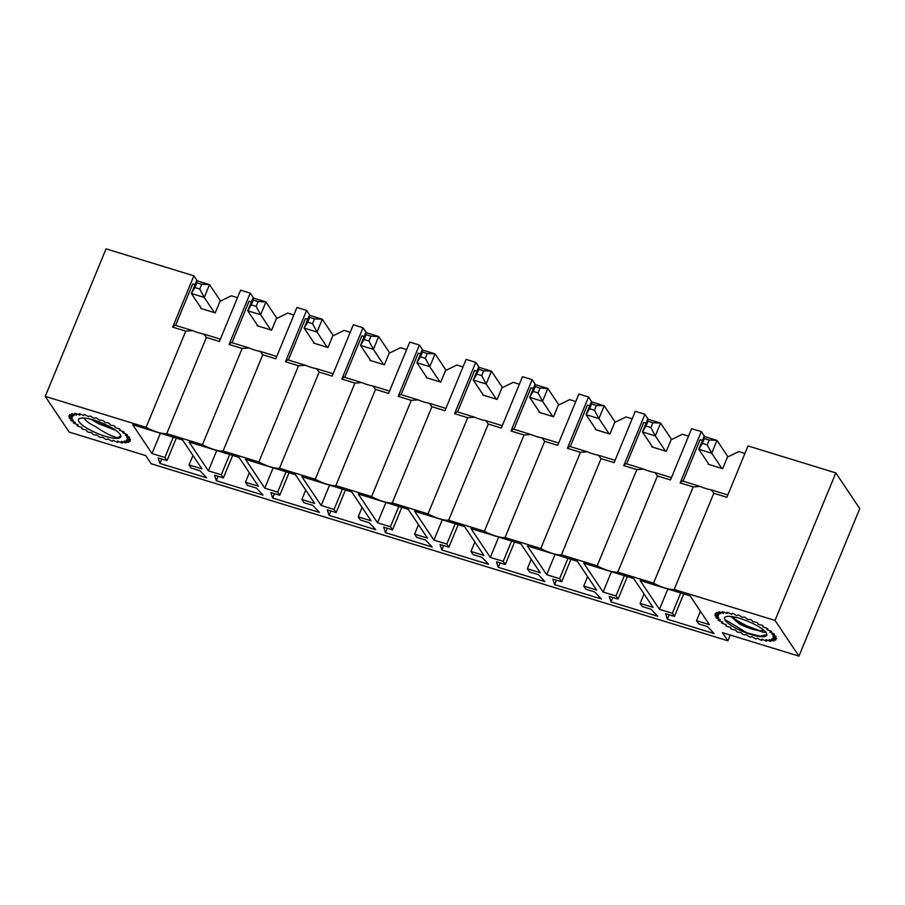 <?xml version="1.0" encoding="UTF-8"?>
<svg xmlns="http://www.w3.org/2000/svg" width="905" height="905" viewBox="0 0 905 905"><rect width="100%" height="100%" fill="white"/><g stroke="black" fill="none" stroke-linecap="round" stroke-linejoin="round"><path stroke-width="1.36" d="M242.133 348.448L229.089 344.443L231.25 342.486L249.022 347.939L242.133 348.448L202.482 444.649L166.712 433.676L206.374 337.463L219.417 341.468L240.572 290.166L250.233 293.13L253.592 298.13M229.089 344.443L250.233 293.13M172.697 327.124L174.869 325.178L192.641 330.63L185.751 331.14L172.697 327.124L193.851 275.821L197.211 280.822M206.374 337.463L203.806 334.058L220.379 339.149M200.978 307.836L200.729 308.424L215.232 312.87L219.983 301.331L231.352 295.788L237.472 297.666M195.005 284.623L192.686 283.91L175.581 325.393M203.806 334.058A16.007 3.993 22.4 0 1 192.641 330.63M166.712 433.676A16.007 3.993 22.4 0 1 146.101 427.341L185.751 331.14M201.951 468.869L182.64 440.056L132.696 424.728L152.006 453.541L164.891 457.5L166.995 460.634L158.137 457.907L159.914 463.428L206.634 477.772L200.016 470.77L191.159 468.043L189.066 464.921L201.951 468.869M160.377 433.224L152.006 453.541M173.274 437.183L164.891 457.5M176.283 438.099L166.995 460.634M161.735 459.016L159.914 463.428M192.957 455.464L189.066 464.921M298.514 365.756L285.471 361.751L287.632 359.794L305.404 365.247L298.514 365.756L258.864 461.969L223.105 450.984L262.755 354.771L275.799 358.787L296.953 307.474L306.614 310.438L309.974 315.449M285.471 361.751L306.614 310.438M262.755 354.771L260.188 351.366L276.76 356.457M257.359 325.144L257.111 325.732L271.613 330.189L276.376 318.639L287.733 313.096L293.853 314.974M251.386 301.942L249.067 301.229L231.974 342.712M260.188 351.366A16.007 3.993 22.4 0 1 249.022 347.939M223.105 450.984A16.007 3.993 22.4 0 1 202.482 444.649M258.332 486.189L239.022 457.364L189.077 442.036L208.388 470.849L221.284 474.808L223.377 477.942L214.519 475.216L216.295 480.747L263.016 495.08L256.409 488.078L247.54 485.363L245.447 482.229L258.332 486.189M216.77 450.532L208.388 470.849M229.655 454.491L221.284 474.808M232.664 455.419L223.377 477.942M218.116 476.324L216.295 480.747M249.339 472.772L245.447 482.229M354.907 383.064L341.852 379.059L344.013 377.102L361.785 382.566L354.907 383.064L315.245 479.277L279.487 468.292L319.137 372.091L332.192 376.095L353.335 324.782L363.007 327.746L366.355 332.757M341.852 379.059L363.007 327.746M319.137 372.091L316.58 368.686L333.142 373.765M313.741 342.452L313.492 343.04L327.995 347.497L332.757 335.947L344.115 330.404L350.246 332.282M307.768 319.25L305.449 318.537L288.356 360.02M316.58 368.686A16.007 3.993 22.4 0 1 305.404 365.247M279.487 468.292A16.007 3.993 22.4 0 1 258.864 461.969M314.714 503.497L295.403 474.673L245.459 459.344L264.78 488.157L277.665 492.116L279.758 495.25L270.9 492.535L272.688 498.055L319.397 512.4L312.791 505.386L303.922 502.671L301.829 499.537L314.714 503.497M273.152 467.84L264.78 488.157M286.037 471.799L277.665 492.116M289.046 472.727L279.758 495.25M274.509 493.632L272.688 498.055M305.72 490.08L301.829 499.537M411.289 400.372L398.234 396.367L400.395 394.422L418.167 399.874L411.289 400.372L371.627 496.585L335.868 485.6L375.518 389.399L388.573 393.404L409.716 342.09L419.388 345.054L422.737 350.065M398.234 396.367L419.388 345.054M375.518 389.399L372.962 385.994L389.523 391.084M370.122 359.76L369.885 360.36L384.376 364.806L389.139 353.255L400.496 347.712L406.628 349.602M364.149 336.558L361.83 335.846L344.737 377.328M372.962 385.994A16.007 3.993 22.4 0 1 361.785 382.566M335.868 485.6A16.007 3.993 22.4 0 1 315.245 479.277M371.095 520.805L351.785 491.981L301.851 476.652L321.162 505.476L334.047 509.425L336.151 512.558L327.282 509.843L329.069 515.364L375.79 529.708L369.172 522.705L360.314 519.979L358.21 516.846L371.095 520.805M329.533 485.159L321.162 505.476M342.418 489.107L334.047 509.425M345.427 490.035L336.151 512.558M330.891 510.952L329.069 515.364M362.113 507.388L358.21 516.846M467.67 417.691L454.615 413.676L456.787 411.73L474.559 417.182L467.67 417.691L428.02 513.893L392.25 502.92L431.911 406.707L444.955 410.712L466.109 359.398L475.77 362.373L479.13 367.373M454.615 413.676L475.77 362.373M431.911 406.707L429.343 403.302L445.916 408.393M426.504 377.068L426.266 377.668L440.758 382.114L445.52 370.575L456.878 365.032L463.009 366.91M420.542 353.866L418.223 353.154L401.119 394.637M429.343 403.302A16.007 3.993 22.4 0 1 418.167 399.874M392.25 502.92A16.007 3.993 22.4 0 1 371.627 496.585M427.488 538.113L408.166 509.3L358.233 493.96L377.543 522.785L390.428 526.744L392.532 529.866L383.675 527.151L385.451 532.672L432.171 547.016L425.554 540.014L416.696 537.287L414.592 534.154L427.488 538.113M385.915 502.467L377.543 522.785M398.8 506.427L390.428 526.744M401.82 507.343L392.532 529.866M387.272 528.26L385.451 532.672M418.495 524.696L414.592 534.154M524.052 435L511.008 430.995L513.169 429.038L530.941 434.49L524.052 435L484.401 531.201L448.631 520.228L488.293 424.015L501.336 428.02L522.49 376.706L532.151 379.681L535.511 384.682M511.008 430.995L532.151 379.681M488.293 424.015L485.725 420.61L502.298 425.701M482.897 394.388L482.648 394.976L497.15 399.422L501.902 387.883L513.259 382.34L519.391 384.218M476.924 371.174L474.605 370.462L457.5 411.945M485.725 420.61A16.007 3.993 22.4 0 1 474.559 417.182M448.631 520.228A16.007 3.993 22.4 0 1 428.02 513.893M483.87 555.421L464.559 526.608L414.614 511.28L433.925 540.093L446.81 544.052L448.914 547.186L440.056 544.459L441.832 549.98L488.553 564.324L481.935 557.322L473.077 554.595L470.973 551.473L483.87 555.421M442.296 519.775L433.925 540.093M455.192 523.735L446.81 544.052M458.202 524.651L448.914 547.186M443.654 545.568L441.832 549.98M474.876 542.016L470.973 551.473M580.433 452.308L567.39 448.303L569.55 446.346L587.322 451.799L580.433 452.308L540.783 548.521L505.024 537.536L544.674 441.323L557.718 445.328L578.872 394.026L588.533 396.99L591.893 402.001M567.39 448.303L588.533 396.99M544.674 441.323L542.106 437.918L558.679 443.009M539.278 411.696L539.029 412.284L553.532 416.741L558.294 405.191L569.652 399.648L575.772 401.526M533.305 388.494L530.986 387.781L513.893 429.253M542.106 437.918A16.007 3.993 22.4 0 1 530.941 434.49M505.024 537.536A16.007 3.993 22.4 0 1 484.401 531.201M540.251 572.729L520.941 543.916L470.996 528.588L490.306 557.401L503.203 561.36L505.295 564.494L496.438 561.767L498.214 567.299L544.934 581.632L538.317 574.63L529.459 571.915L527.366 568.781L540.251 572.729M498.689 537.084L490.306 557.401M511.574 541.043L503.203 561.36M514.583 541.971L505.295 564.494M500.035 562.876L498.214 567.299M531.258 559.324L527.366 568.781M636.815 469.616L623.771 465.611L625.932 463.654L643.704 469.118L636.815 469.616L597.164 565.829L561.405 554.844L601.056 458.643L614.11 462.647L635.253 411.334L644.926 414.298L648.274 419.309M623.771 465.611L644.926 414.298M601.056 458.643L598.488 455.238L615.061 460.317M595.66 429.004L595.411 429.592L609.913 434.049L614.676 422.499L626.034 416.956L632.165 418.834M589.687 405.802L587.368 405.089L570.274 446.572M598.488 455.238A16.007 3.993 22.4 0 1 587.322 451.799M561.405 554.844A16.007 3.993 22.4 0 1 540.783 548.521M596.633 590.049L577.322 561.224L527.377 545.896L546.699 574.709L559.584 578.668L561.677 581.802L552.819 579.087L554.607 584.607L601.316 598.952L594.709 591.938L585.84 589.223L583.748 586.089L596.633 590.049M555.07 554.392L546.699 574.709M567.955 558.351L559.584 578.668M570.965 559.279L561.677 581.802M556.428 580.184L554.607 584.607M587.639 576.632L583.748 586.089M693.207 486.924L680.153 482.919L682.313 480.962L700.085 486.426L693.207 486.924L653.546 583.137L617.787 572.152L657.437 475.951L670.492 479.955L691.635 428.642L701.307 431.606L704.656 436.617M680.153 482.919L701.307 431.606M657.437 475.951L654.881 472.546L671.442 477.625M652.041 446.312L651.804 446.9L666.295 451.357L671.058 439.807L682.415 434.264L688.547 436.153M646.068 423.11L643.749 422.397L626.656 463.88M654.881 472.546A16.007 3.993 22.4 0 1 643.704 469.118M617.787 572.152A16.007 3.993 22.4 0 1 597.164 565.829M653.014 607.357L633.704 578.533L583.77 563.204L603.081 592.028L615.966 595.976L618.07 599.11L609.201 596.395L610.988 601.916L657.709 616.26L651.091 609.246L642.233 606.531L640.129 603.397L653.014 607.357M611.452 571.711L603.081 592.028M624.337 575.659L615.966 595.976M627.346 576.587L618.07 599.11M612.809 597.504L610.988 601.916M644.032 593.94L640.129 603.397M713.819 493.259L674.168 589.472L775.019 620.423L835.824 472.908L748.016 445.95L726.873 497.264L713.819 493.259L711.262 489.854A16.007 3.993 22.4 0 1 700.085 486.426M711.262 489.854L727.835 494.945M674.168 589.472A16.007 3.993 22.4 0 1 653.546 583.137M146.101 427.341L45.25 396.379L106.055 248.864L193.851 275.821M835.824 472.908L859.75 508.621L798.945 656.136L722.428 632.64L727.88 640.785L151.158 463.733L145.705 455.588L69.176 432.092L45.25 396.379M730.245 635.05L727.88 640.785M798.945 656.136L775.019 620.423M690.085 595.852L640.152 580.512L659.462 609.337L672.347 613.296L674.451 616.418L665.582 613.703L667.37 619.224L714.09 633.568L707.472 626.565L698.615 623.839L696.511 620.706L709.396 624.665L690.085 595.852M667.833 589.019L659.462 609.337M680.718 592.967L672.347 613.296M683.728 593.895L674.451 616.418M669.191 614.812L667.37 619.224M700.413 611.248L696.511 620.706M708.423 463.62L708.185 464.22L722.676 468.666L727.439 457.127L738.797 451.572L744.928 453.462M702.461 440.418L700.131 439.706L683.037 481.189M704.373 438.552L702.393 443.371L707.224 444.853L709.203 440.045L704.373 438.552L704.09 436.448L716.986 440.396L728.005 456.844M721.873 468.417L711.692 453.224L698.807 449.276L704.09 436.448M708.988 464.469L698.807 449.276L702.393 443.371M709.203 440.045L716.986 440.396L711.692 453.224L707.224 444.853M125.569 442.918A33.134 8.281 -157.6 0 0 126.225 442.862L124.302 441.063L128.397 442.398A33.134 8.281 -157.6 0 0 128.815 442.217L126.202 440.283L130.037 441.289A33.134 8.281 -157.6 0 0 130.218 440.995L127.005 439.004L130.444 439.638A33.134 8.281 -157.6 0 0 130.377 439.253L126.689 437.285L129.585 437.522A33.134 8.281 -157.6 0 0 129.268 437.058L125.275 435.192L127.503 435.034A33.134 8.281 -157.6 0 0 126.949 434.502L122.797 432.816L124.279 432.262A33.134 8.281 -157.6 0 0 123.51 431.685L119.381 430.248L120.048 429.321A33.134 8.281 -157.6 0 0 119.109 428.721L115.161 427.601L114.992 426.334A33.134 8.281 -157.6 0 0 113.894 425.746L110.308 424.977L109.301 423.416A33.134 8.281 -157.6 0 0 108.114 422.861L105.014 422.477L103.215 420.701A33.134 8.281 -157.6 0 0 101.971 420.203L99.493 420.214L96.982 418.302A33.134 8.281 -157.6 0 0 95.749 417.861L93.996 418.28L90.862 416.3A33.134 8.281 -157.6 0 0 89.674 415.949L88.724 416.752L85.104 414.784A33.134 8.281 -157.6 0 0 84.018 414.547L83.894 415.7L79.934 413.811A33.134 8.281 -157.6 0 0 78.995 413.687L79.719 415.146L75.579 413.438A33.134 8.281 -157.6 0 0 74.821 413.438L76.348 415.135L72.208 413.664A33.134 8.281 -157.6 0 0 71.665 413.777L73.939 415.655L69.957 414.49A33.134 8.281 -157.6 0 0 69.651 414.716L72.592 416.696L68.927 415.87A33.134 8.281 -157.6 0 0 68.871 416.21L72.343 418.201L69.153 417.759A33.134 8.281 -157.6 0 0 69.357 418.189L73.215 420.112L70.635 420.078A33.134 8.281 -157.6 0 0 71.076 420.576L75.172 422.364L73.305 422.726A33.134 8.281 -157.6 0 0 73.961 423.28L78.124 424.841L77.049 425.599A33.134 8.281 -157.6 0 0 77.909 426.187L81.959 427.465L81.71 428.574A33.134 8.281 -157.6 0 0 82.74 429.174L86.529 430.124L87.118 431.538A33.134 8.281 -157.6 0 0 88.26 432.115L91.631 432.692L93.045 434.366A33.134 8.281 -157.6 0 0 94.256 434.898L97.061 435.079L99.233 436.934A33.134 8.281 -157.6 0 0 100.478 437.409L102.593 437.194L105.433 439.151A33.134 8.281 -157.6 0 0 106.654 439.547L108.012 438.925L111.406 440.927A33.134 8.281 -157.6 0 0 112.548 441.21L113.091 440.226L116.903 442.172A33.134 8.281 -157.6 0 0 117.91 442.353L117.616 441.04L121.689 442.85A33.134 8.281 -157.6 0 0 122.537 442.907L121.406 441.323L125.569 442.918M84.312 418.087A18.36 4.582 -157.6 0 0 95.625 426.662C103.905 432.398 111.191 436.097 117.48 437.737L120.422 436.289L120.263 434.672M119.879 434.049A22.84 5.702 -157.6 0 0 100.229 422.273A22.84 5.702 -157.6 0 0 79.821 418.427A22.84 5.702 -157.6 0 0 97.491 433.472A22.84 5.702 -157.6 0 0 120.625 435.248A22.84 5.702 -157.6 0 0 119.879 434.049M114.539 429.502L98.962 423.359L92.536 419.694M115.659 430.282L98.781 423.812L91.088 419.298M766.931 628.217A33.134 8.281 22.4 0 1 767.813 628.805L766.818 629.597L770.981 631.136A33.134 8.281 22.4 0 1 771.66 631.69L769.884 632.097L773.99 633.862A33.134 8.281 22.4 0 1 774.454 634.371L771.954 634.371L775.845 636.294A33.134 8.281 22.4 0 1 776.06 636.735L772.938 636.328L776.456 638.319A33.134 8.281 22.4 0 1 776.433 638.67L772.813 637.889L775.811 639.869A33.134 8.281 22.4 0 1 775.54 640.107L771.58 638.975L773.933 640.864A33.134 8.281 22.4 0 1 773.424 641L769.284 639.552L770.902 641.283A33.134 8.281 22.4 0 1 770.166 641.294L766.026 639.597L766.829 641.091A33.134 8.281 22.4 0 1 765.913 640.978L761.92 639.111L761.897 640.299A33.134 8.281 22.4 0 1 760.822 640.073L757.157 638.104L756.297 638.953A33.134 8.281 22.4 0 1 755.121 638.613L751.919 636.622L750.256 637.086A33.134 8.281 22.4 0 1 749.023 636.668L746.433 634.733L744.034 634.801A33.134 8.281 22.4 0 1 742.79 634.292L740.912 632.505L737.869 632.165A33.134 8.281 22.4 0 1 736.681 631.611L735.584 630.027L732.032 629.303A33.134 8.281 22.4 0 1 730.935 628.715L730.663 627.414L726.749 626.328A33.134 8.281 22.4 0 1 725.787 625.728L726.364 624.755L722.247 623.353A33.134 8.281 22.4 0 1 721.455 622.776L722.857 622.176L718.694 620.525A33.134 8.281 22.4 0 1 718.117 619.982L720.278 619.778L716.251 617.923A33.134 8.281 22.4 0 1 715.912 617.448L718.74 617.651L715.018 615.683A33.134 8.281 22.4 0 1 714.916 615.287L718.299 615.886L715.029 613.884A33.134 8.281 22.4 0 1 715.176 613.59L718.977 614.552L716.296 612.606A33.134 8.281 22.4 0 1 716.692 612.425L720.753 613.714L718.762 611.904A33.134 8.281 22.4 0 1 719.396 611.825L723.559 613.409L722.337 611.791A33.134 8.281 22.4 0 1 723.163 611.837L727.258 613.624L726.862 612.278A33.134 8.281 22.4 0 1 727.858 612.447L731.704 614.382L732.156 613.352A33.134 8.281 22.4 0 1 733.288 613.635L736.727 615.626L738.005 614.97A33.134 8.281 22.4 0 1 739.215 615.355L742.123 617.323L744.17 617.052A33.134 8.281 22.4 0 1 745.415 617.515L747.654 619.393L750.392 619.529A33.134 8.281 22.4 0 1 751.614 620.061L753.107 621.758L756.422 622.289A33.134 8.281 22.4 0 1 757.576 622.866L758.254 624.314L762.01 625.231A33.134 8.281 22.4 0 1 763.051 625.819L762.892 626.961L766.931 628.217M763.684 630.174A18.36 4.582 22.4 0 1 739.136 623.726L730.889 616.463M766.829 635.061A22.84 5.702 22.4 0 1 747.609 633.387A22.84 5.702 22.4 0 1 725.131 620.23A22.84 5.702 22.4 0 1 725.821 616.758A22.84 5.702 22.4 0 1 747.835 621.249A22.84 5.702 22.4 0 1 766.614 633.568A22.84 5.702 22.4 0 1 766.829 635.061M725.618 619.993L747.191 632.934L760.211 636.17L766.456 634.699M766.06 632.075L763.232 632.278L739.136 623.726M731.466 616.905L736.546 620.785L746.478 626.294L755.811 630.038M731.806 616.577L736.738 620.332L746.67 625.841L759.499 630.627M647.991 421.244L646 426.051L650.842 427.545L652.822 422.726L647.991 421.244L647.708 419.128L660.593 423.088L671.623 439.536M665.492 451.109L655.311 435.916L642.426 431.957L647.708 419.128M652.607 447.149L642.426 431.957L646 426.051M652.822 422.726L660.593 423.088L655.311 435.916L650.842 427.545M591.599 403.935L589.619 408.743L594.449 410.225L596.44 405.417L591.599 403.935L591.327 401.82L604.212 405.779L615.242 422.228M609.11 433.8L598.929 418.608L586.044 414.648L591.327 401.82M596.225 429.841L586.044 414.648L589.619 408.743M596.44 405.417L604.212 405.779L598.929 418.608L594.449 410.225M535.217 386.627L533.237 391.435L538.068 392.917L540.047 388.109L535.217 386.627L534.946 384.512L547.83 388.471L558.849 404.92M552.729 416.492L542.548 401.3L529.651 397.34L534.946 384.512M539.832 412.533L529.651 397.34L533.237 391.435M540.047 388.109L547.83 388.471L542.548 401.3L538.068 392.917M478.836 369.319L476.856 374.127L481.686 375.609L483.666 370.801L478.836 369.319L478.564 367.204L491.449 371.163L502.467 387.6M496.336 399.184L486.155 383.992L473.27 380.032L478.564 367.204M483.451 395.225L473.27 380.032L476.856 374.127M483.666 370.801L491.449 371.163L486.155 383.992L481.686 375.609M422.454 352L420.474 356.819L425.305 358.301L427.284 353.493L422.454 352L422.171 349.896L435.067 353.844L446.086 370.292M439.954 381.865L429.773 366.672L416.888 362.724L422.171 349.896M427.07 377.917L416.888 362.724L420.474 356.819M427.284 353.493L435.067 353.844L429.773 366.672L425.305 358.301M366.073 334.692L364.082 339.499L368.923 340.993L370.903 336.174L366.073 334.692L365.79 332.576L378.675 336.536L389.704 352.984M383.573 364.557L373.392 349.364L360.507 345.405L365.79 332.576M370.688 360.597L360.507 345.405L364.082 339.499M370.903 336.174L378.675 336.536L373.392 349.364L368.923 340.993M309.68 317.384L307.7 322.191L312.53 323.673L314.521 318.865L309.68 317.384L309.408 315.268L322.293 319.227L333.323 335.676M327.191 347.248L317.01 332.056L304.125 328.096L309.408 315.268M314.306 343.289L304.125 328.096L307.7 322.191M314.521 318.865L322.293 319.227L317.01 332.056L312.53 323.673M253.298 300.075L251.319 304.883L256.149 306.365L258.129 301.557L253.298 300.075L253.027 297.96L265.912 301.919L276.93 318.368M270.81 329.94L260.629 314.748L247.732 310.788L253.027 297.96M257.914 325.981L247.732 310.788L251.319 304.883M258.129 301.557L265.912 301.919L260.629 314.748L256.149 306.365M196.917 282.767L194.937 287.575L199.767 289.057L201.747 284.249L196.917 282.767L196.645 280.652L209.53 284.611L220.549 301.06M214.428 312.632L204.247 297.44L191.351 293.48L196.645 280.652M201.532 308.673L191.351 293.48L194.937 287.575M201.747 284.249L209.53 284.611L204.247 297.44L199.767 289.057"/></g></svg>
